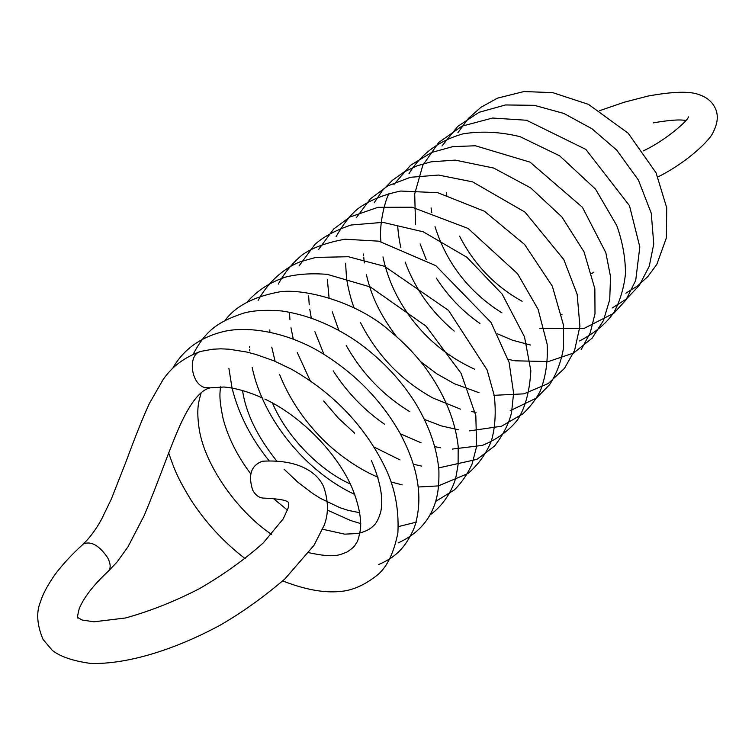 <?xml version="1.0" encoding="UTF-8"?>
<svg xmlns="http://www.w3.org/2000/svg" width="755" height="755" viewBox="0 0 755 755"><rect width="100%" height="100%" fill="white"/><g stroke="black" fill="none" stroke-linecap="round" stroke-linejoin="round"><path stroke-width="1.13" d="M108.305 571.214C111.004 568.317 110.749 563.759 107.569 557.558C99.075 545.308 90.987 540.788 83.324 544.006C72.008 554.236 62.457 564.561 54.653 574.999C43.715 591.25 41.931 597.488 40.355 602.141C36.098 612.475 36.995 624.895 43.044 639.419L52.397 650.461C60.287 656.652 73.065 660.984 90.732 663.447C126.717 664.476 174.028 650.074 219.771 625.395C241.128 613.183 262.834 597.705 284.89 578.962L313.995 545.337L324.197 525.225C328.651 513.768 328.482 500.942 323.659 486.758C316.647 471.026 296.498 459.257 262.561 461.22C251.217 465.24 247.914 474.857 252.661 490.07C255.567 495.44 259.399 498.121 264.156 498.121C295.356 499.48 287.098 504.482 288.542 503.019L288.259 507.775L283.295 518.789L263.24 542.939C244.629 559.568 223.31 574.838 199.282 588.749C174.49 601.49 149.905 611.229 125.528 617.977L94.035 621.799L82.078 620.006L77.822 617.581C76.944 619.232 77.397 616.278 79.19 608.728C83.833 597.45 93.544 584.946 108.305 571.214L117.138 561.909L127.982 546.837L144.139 515.646C160.343 476.962 168.148 452.141 180.115 425.159C190.694 402.094 200.792 389.655 210.409 387.834L223.867 387.013C235.286 387.938 248.31 391.656 262.929 398.159M83.324 544.006C89.76 537.843 95.838 529.595 101.566 519.289L111.381 498.951L126.425 460.616C135.532 435.899 143.214 416.788 149.471 403.302L162.976 379.812C171.866 366.656 184.513 357.172 200.934 351.368C187.429 353.935 190.581 383.946 204.803 387.589L210.409 387.834M591.826 273.48L593.911 272.111M657.926 176.925C687.484 162.24 710.653 139.599 713.277 131.974C717.524 123.688 718.392 116.223 715.882 109.598C712.862 102.293 707.218 97.301 698.96 94.62C689.919 91.053 672.96 91.525 648.092 96.045L624.272 102.208L599.442 110.74M643.147 150.943C666.438 140.213 689.919 118.724 688.249 116.817M429.897 515.014C445.639 503.972 454.208 485.937 456.18 475.782L458.106 464.627L458.181 446.432C455.265 420.214 444.459 394.157 425.792 368.251C415.533 354.623 403.68 342.308 390.241 331.294C355.265 299.867 298.631 287.296 277.17 292.345C252.632 297.234 235.267 306.568 225.094 320.365M398.093 542.949C416.656 534.531 428.925 521.497 434.889 503.868C437.173 496.856 439.259 488.542 438.891 470.271C436.966 448.008 429.019 425.395 415.052 402.424C399.593 378.161 379.718 357.53 355.426 340.533C331.115 324.376 306.473 314.514 281.492 310.947C265.694 309.682 252.944 310.456 243.233 313.259C215.892 322.461 205.256 331.926 193.459 353.651M378.548 564.589C385.314 561.654 390.703 558.549 394.686 555.274C399.329 551.678 407.087 544.497 414.325 527.594C423.527 499.48 418.742 467.987 399.942 433.115C381.511 400.631 355.803 374.15 322.829 353.661C290.571 333.597 251.859 325.782 225.83 331.039C201.84 336.324 184.258 348.517 173.084 367.628M282.729 580.944C304.869 589.551 323.867 593.071 339.722 591.495C352.406 590.637 365.231 584.927 378.217 574.366C387.419 566.259 393.968 552.405 397.894 532.794C399.14 507.615 394.252 484.559 383.219 463.617C362.806 423.97 332.332 392.553 291.789 369.384L273.725 360.739L255.652 354.369L246.687 352.028L229.076 349.206L220.885 348.829L212.778 349.216L200.934 351.368M272.432 402.972C287.287 438.362 321.63 471.413 350.245 483.927M242.572 390.561C245.847 413.089 257.285 436.616 276.868 461.154M284.059 469.195L298.046 482.388L312.938 493.647L320.564 498.432L339.873 507.671L348.083 510.342L359.776 512.73M220.469 386.853C220.215 392.704 218.431 396.064 223.065 418.506C228.029 437.447 237.259 455.907 250.754 473.876M272.97 498.196L287.513 510.182M322.63 529.246L344.705 534.153L357.728 533.511C364.967 531.822 370.176 529.283 373.357 525.886C376.113 523.828 378.585 519.119 380.775 511.748C383.521 498.593 380.426 481.577 371.488 460.682M201.264 392.496C198.225 403.113 196.432 409.163 199.122 428.604C204.794 466.486 239.222 513.004 271.545 534.323M308.852 552.688C335.503 558.464 339.599 554.774 347.177 551.943C351.915 548.696 354.586 546.375 355.19 544.968C356.719 541.76 357.747 543.94 360.56 528.783C361.352 517.713 358.644 504.368 352.443 488.749C338.089 454.284 301.83 416.458 264.854 399.065M685.889 120.564C680.264 119.29 669.374 120.064 653.217 122.886M416.817 522.026L398.385 526.603M360.758 523.602L350.613 520.516L327.632 510.21M269.28 460.984C250.971 438.362 238.561 414.061 232.068 388.07M232.03 387.9L228.888 368.289M247.149 302.028C257.474 290.326 270.46 281.955 286.098 276.934C298.149 273.999 311.872 273.14 327.283 274.358L370.346 286.975L426.094 326.207L461.069 373.281L475.829 415.637L476.603 446.545L472.064 464.099C467.279 474.508 461.324 483.153 454.208 490.023L435.692 501.395M354.756 494.459C306.077 471.8 262.938 419.487 252.142 367.298M249.763 350.849L249.65 349.282M249.537 347.423L249.499 346.611M258.078 300.499C269.403 279.803 286.287 267.147 300.414 261.692L315.845 257.417L348.376 256.728L384.531 266.307L448.536 310.418L487.126 369.941L494.308 395.809C496.148 412.759 495.157 427.868 491.326 441.147C486.022 453.953 478.226 464.759 467.94 473.536L438.721 485.758M437.541 485.956L418.402 486.994M402.16 484.87L391.024 481.973M378.038 477.207C363.693 471.46 340.958 457.775 322.187 438.806C303.378 419.752 289.184 398.31 279.586 374.48M275.113 361.315L271.762 347.121M269.903 332.162L269.78 329.944M278.293 284.107C284.361 272.885 292.336 263.146 302.226 254.897C312.032 247.876 326.273 242.648 344.959 239.212L378.897 241.175L435.833 265.684L491.033 322.413L509.106 362.419L513.598 393.185L511.55 412.645C508.955 423.498 503.292 434.635 494.553 446.054L477 459.361L438.712 467.892M421.658 466.109L413.447 464.24M400.084 459.946L373.914 446.969M354.642 433.191L338.278 418.053L323.687 401.018M310.211 380.728L297.291 352.557M293.28 339.108L290.977 327.764M289.939 319.591L289.495 313.136M299.046 265.949L314.778 244.601C322.885 237.061 334.975 230.53 351.056 225.018L382.917 222.357L423.272 231.823L466.854 257.238L502.169 294.12L524.499 336.824L530.85 370.771C529.642 391.552 525.197 407.936 517.505 419.94C508.568 430.992 496.856 439.486 482.37 445.393L452.339 449.074M440.42 447.734L434.861 446.658M421.101 442.789L400.31 433.776M384.493 424.206C364.08 410.05 346.979 392.27 333.191 370.847M323.942 354.34L314.901 331.719M311.286 317.968L309.748 309.154M309.229 304.841L308.644 295.969M318.638 249.433L333.663 229.029L349.801 217.062L377.934 207.332L412.041 207.2L468.062 228.435L517.543 273.678L538.117 309.38L547.149 344.176C548.045 361.4 545.705 377.132 540.118 391.364C535.729 399.65 529.953 407.171 522.771 413.929L501.547 426.216L469.601 430.869M458.54 429.812L441.543 425.952M441.222 425.858L424.574 419.487M409.823 411.702C383.238 395.46 362.041 373.395 346.224 345.507M338.806 330.275L332.275 311.815M329.067 297.697L327.34 279.341M336.069 236.655C343.468 223.773 350.849 214.392 358.191 208.512C369.289 200.462 383.455 194.639 400.678 191.043L437.711 192.685L484.417 211.23L524.649 244.526L552.33 286.173L563.457 324.99L563.608 347.611C561.078 362.098 556.369 374.489 549.47 384.795L536.531 398.008L510.172 410.72M476.075 412.305L471.384 411.579M460.493 409.134L432.87 397.979C401.349 380.577 377.236 355.435 360.475 322.545M354.142 307.832C350.065 297.848 346.8 281.502 346.451 276.934L345.582 263.24M356.171 217.893L370.46 198.754L387.768 185.9L410.427 177.293L438.504 175.056L472.592 181.861L525.036 212.146L563.787 259.531L577.141 294.242L579.915 326.292L574.593 350.405L564.485 368.346L548.187 383.578L523.866 393.846L493.855 395.327M478.972 392.685L454.406 383.738M454.312 383.691L436.994 373.895L420.677 361.72M396.488 336.598C377.679 311.4 370.705 293.091 366.335 274.452M364.325 262.948L363.731 257.181M363.636 255.822L363.523 253.991M374.187 202.802L382.247 190.741L392.355 180.341L404.161 171.942L417.071 165.798L431.19 161.806L455.19 160.117L493.676 168.054L530.652 187.863L561.909 216.978L584.049 251.887L594.855 288.769L595.006 313.74L590.183 332.964L581.133 349.697M474.593 369.195C449.763 357.87 428.906 341.288 412.051 319.45C397.338 300.084 387.645 279.227 382.983 256.879M380.992 242.015C378.651 224.48 385.39 199.528 389.08 193.403M393.931 184.437L410.588 165.26L431.775 152.416L452.726 146.649L475.395 145.762L530.029 162.136L582.426 207.285L605.831 252.661L610.531 276.651L609.729 299.641L603.471 320.507L592.137 338.164L573.573 353.047L548.347 361.57L514.844 360.796M513.938 360.616L507.945 359.22M454.189 331.077C431.586 312.164 415.241 289.165 405.152 262.06M400.914 247.716C398.791 239.401 397.687 227.189 397.772 226.519M409.002 173.659C421.064 153.878 439.08 140.609 463.051 133.843C481.379 130.898 500.395 131.842 520.11 136.683L559.681 155.841L595.572 189.212L616.76 225.528C622.601 241.93 625.499 258.087 625.461 273.971C623.894 287.948 620.195 300.471 614.372 311.56C607.416 322.574 595.818 332.379 579.576 340.958M530.557 345.035L512.541 340.222M512.201 340.099L497.517 333.852M479.963 323.48C462.579 311.39 448.026 296.253 436.324 278.085M426.33 259.795L420.148 243.941M415.533 224.622L414.712 193.856L422.762 165.411L438.712 142.478L461.843 126.198L492.562 118.035L526.537 120.253L585.842 149.405L629.481 205.671L639.815 246.96L635.71 280.426L625.895 300.056L613.862 313.231L583.766 328.567L539.891 328.482M501.962 312.881C468.968 292.109 446.649 263.344 435.003 226.594M431.803 212.768L431.058 207.861M442.015 145.979L457.7 126.434L479.114 112.287L505.501 104.954L534.332 105.322L563.872 113.448L592.014 128.794L616.703 150.103L638.409 180.049L651.254 213.231L653.755 243.988L649.281 266.156L639.296 285.428L626.423 298.989L612.248 307.964M562.145 314.816L561.352 314.703M522.12 301.292C494.94 286.183 474.093 264.476 459.587 236.173M446.8 195.3L446.469 192.629M457.926 132.654L468.44 118.375L480.944 107.295L497.385 98.169L523.894 91.553L552.669 92.62L588.523 104.398L628.188 133.22L656.076 172.838L666.722 207.795L666.382 237.882L656.803 264.42L647.781 276.641L637.399 286.041L625.848 293.195M168.658 452.896C174.141 468.393 176.236 475.782 191.298 500.499C206.134 523.139 224.103 542.524 245.196 558.662"/></g></svg>
